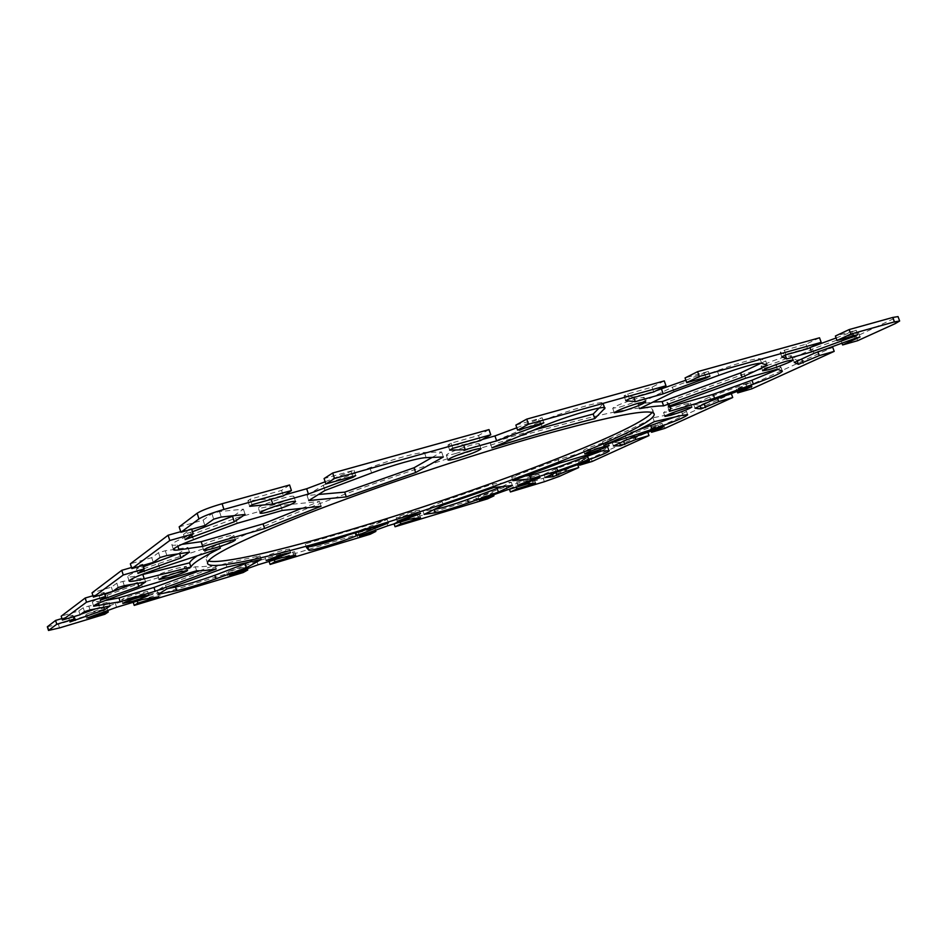 <?xml version="1.0" encoding="UTF-8"?>
<svg xmlns="http://www.w3.org/2000/svg" width="947" height="947" viewBox="0 0 947 947"><rect width="100%" height="100%" fill="white"/><g stroke="black" fill="none" stroke-linecap="round" stroke-linejoin="round"><path stroke-width="0.71" stroke-dasharray="4.74 3.55" d="M652.033 412.513L652.803 409.933C650.044 403.706 611.324 410.88 536.653 431.465C466.137 451.399 373.071 482.674 306.236 508.882C238.372 536.026 205.025 552.847 206.209 559.357L208.376 560.955M270.629 505.805C284.313 501.673 292.078 498.548 293.901 496.406C293.25 495.719 289.214 496.394 281.804 498.43C267.954 502.608 260.129 505.757 258.353 507.888C259.064 508.563 263.159 507.876 270.629 505.805M522.566 480.662L538.961 474.4L533.161 475.678L516.695 481.952L522.566 480.662M455.732 453.471C469.274 449.328 477.17 446.132 479.407 443.883C478.969 443.338 475.879 443.859 470.138 445.433C456.43 449.624 448.487 452.832 446.297 455.069C446.783 455.614 449.932 455.081 455.732 453.471M620.06 407.009C633.46 402.866 641.486 399.622 644.138 397.29L636.917 398.509C623.375 402.688 615.301 405.943 612.709 408.264L620.06 407.009M766.928 365.471C776.232 362.914 792.213 356.522 791.361 355.681L785.655 356.652C776.244 359.233 760.169 365.696 761.116 366.477L766.928 365.471M213.738 543.365C225.623 539.731 232.335 537.091 233.85 535.434C233.246 534.913 229.458 535.623 222.474 537.6C210.459 541.258 203.712 543.909 202.22 545.567C202.883 546.088 206.718 545.354 213.738 543.365M669.482 411.412C681.035 407.79 688.043 405.032 690.493 403.138L684.669 404.251C673.009 407.908 665.978 410.678 663.575 412.549L669.482 411.412M168.554 573.184C179.066 569.952 184.961 567.679 186.263 566.342L175.574 568.555C164.967 571.81 159.025 574.107 157.747 575.433L168.554 573.184M589.46 449.138C599.711 445.907 605.855 443.527 607.879 442L602.032 443.208C591.686 446.463 585.53 448.842 583.541 450.358L589.46 449.138M131.811 597.45C141.21 594.527 146.489 592.526 147.625 591.425L137.564 593.651C128.07 596.586 122.767 598.599 121.642 599.688L131.811 597.45M273.399 555.131C282.751 552.219 288.077 550.183 289.403 549.023L281.081 550.846C271.659 553.782 266.296 555.83 264.994 556.978L273.399 555.131M403.185 516.34L419.379 510.161L412.454 511.676C403.091 514.6 397.669 516.671 396.177 517.879L403.185 516.34M857.71 340.671L856.183 336.445L898.04 316.594M856.183 336.445L841.078 340.695L858.479 332.646L853.649 334.007L812.431 349.052L792.781 358.226L796.972 360.227L801.659 358.901L817.794 351.444L824.233 349.621M751.906 388.791L750.557 384.956L832.709 347.229M750.557 384.956L736.352 389.051L750.486 382.529L745.952 383.831L709.705 396.982L693.725 404.44L699.786 405.186L717.376 397.823L728.006 394.745M664.936 428.34L663.717 424.848L731.392 393.763M663.717 424.848L650.364 428.766L662.071 423.368L657.81 424.611L625.482 436.283L612.224 442.462L619.468 442.356L634.597 436.046L647.807 432.223M592.183 461.438L591.07 458.218L647.795 432.163M591.07 458.218L578.487 461.97L588.336 457.413L584.323 458.608L555.179 469.073L544.004 474.293L551.983 473.571L565.181 468.114L577.717 464.657M509.474 489.232L558.103 473.358L577.623 464.397M509.344 488.853L515.937 485.764L534.439 479.857L526.153 480.697L506.136 486.687L478.046 496.773L492.866 492.677L486.427 495.731L487.492 498.88M394.118 523.892L486.427 495.731M393.988 523.502L399.776 520.601L419.379 514.363L408.394 515.926L386.696 522.424L358.286 532.676L374.787 528.095L369.188 530.947L370.265 534.226M269.126 561.453L369.188 530.947M268.995 561.038L273.801 558.387L294.624 551.758L280.525 554.196L256.921 561.263L228.239 571.668L246.658 566.531L242.065 569.123L243.166 572.544M133.231 602.28L242.065 569.123M133.089 601.854L136.735 599.498L158.93 592.443L141.186 595.888L115.404 603.606L86.508 614.153L107.129 608.376L103.756 610.661L104.88 614.248M47.35 626.784L58.383 624.286L103.756 610.661M61.934 618.545L72.919 615.254L68.8 618.261L73.428 616.888M76.009 615.988L80.791 614.236M95.458 608.874L103.341 605.985L108.869 602.162L88.805 606.068L83.229 607.725L78.826 610.933L61.2 616.201M92.96 595.734L104.158 592.431L99.151 596.089L104.797 594.42M132.402 584.263L137.493 582.381L144.228 577.729L122.909 581.399L116.801 583.198L111.391 587.14L92.048 592.822M131.526 567.502L142.725 564.258L136.475 568.816L143.506 566.732M177.977 553.9L187.956 547.496L165.323 550.74L158.551 552.681L151.769 557.641L130.355 563.82M180.711 531.669L191.495 528.615L183.505 534.451L192.49 531.729M234.004 515.665L243.415 509.166L219.503 511.569L211.915 513.7L203.132 520.116L179.172 526.852M289.604 484.982L281.555 490.428L250.221 499.164L247.877 500.809L271.031 498.738L284.988 494.819M325.141 481.786L353.977 470.245L324.087 478.566M489.007 429.595L478.543 435.513L451.08 443.172L447.955 444.972L463.557 444.735L482.414 439.444M516.802 427.795L542.158 417.769L515.878 425.096M664.273 380.919L652.021 387.145L627.754 393.916L624.037 395.822L633.673 397.006L656.188 390.697M685.865 380.221L708.344 371.449L685.06 377.936M819.534 337.795L805.956 344.223L784.353 350.248L780.21 352.237L785.063 354.545L810.668 347.3M836.106 337.996L856.171 330.231L835.396 336.019M777.984 369.401L780.944 367.081L775.901 364.986L744.153 373.994L666.913 402.203L669.34 403.907L668.002 407.317L670.298 406.665M761.104 363.151L765.709 360.961L760.015 358.7C754.747 358.368 740.483 362.346 717.246 370.656L672.37 387.169L638.029 404.239L652.909 402.108M599.037 408.098L603.369 403.244C603.949 399.823 563.572 411.59 540.358 421.699L490.297 443.101L533.8 430.092M432.163 457.401L441.645 451.979L424.41 452.477C417.094 452.5 390.649 459.84 369.898 467.711L323.282 485.231L307.077 495.506L318.488 494.488M501.969 486.628L511.297 482.189L492.582 484.071L442.178 501.555L423.001 511.084L433.998 509.557M199.545 570.804L214.957 565.17C206.363 566.495 199.817 567.028 195.342 566.78L141.032 582.807L107.141 595.284C97.375 598.93 92.463 601.238 92.392 602.233L105.176 600.54M601.89 450.879L608.152 447.41L599.558 447.458L558.233 459.662L511.688 477.181L525.739 475.927M248.197 562.554L260.023 555.794L225.753 563.311L165.488 585.317L157.19 590.573L168.317 588.442M301.714 508.338L319.541 501.496L280.632 505.414L235.59 518.187L191.992 534.57C178.616 539.683 171.916 543.069 171.869 544.714C172.129 545.365 173.988 545.448 177.456 544.975L181.883 544.371M197.272 555.806L218.875 543.756L158.279 563.654C138.889 570.189 128.709 574.521 127.727 576.64C128.247 577.457 132.426 576.96 140.263 575.125M674.82 417.023C682.491 413.875 686.338 411.886 686.386 411.057L652.98 417.816C640.823 424.587 624.014 432.542 602.529 441.681L638.018 429.985M345.797 536.073L387.252 519.489L305.325 543.933L308.615 546.881M305.325 543.933L306.485 547.473M387.252 519.489L388.4 522.933M602.529 441.681L603.784 445.291M652.98 417.816L654.318 421.652M218.875 543.756L220.32 548.23M319.541 501.496L321.092 506.231M280.632 505.414L282.277 510.445M235.59 518.187L237.235 523.289M260.023 555.794L261.206 559.452M225.753 563.311L226.972 567.087M165.488 585.317L166.672 589.046M157.19 590.573L158.35 594.231M558.233 459.662L559.428 463.178M599.558 447.458L600.753 450.926M511.688 477.181L512.872 480.638M141.032 582.807L142.322 586.88M195.342 566.78L196.621 570.781M214.957 565.17L216.188 569.005M423.001 511.084L424.114 514.41M442.178 501.555L443.326 504.976M492.582 484.071L493.742 487.527M511.297 482.189L512.41 485.503M441.645 451.979L443.326 456.975M307.077 495.506L308.734 500.561M323.282 485.231L324.987 490.439M490.297 443.101L491.907 447.848M638.029 404.239L639.568 408.654M672.37 387.169L673.98 391.762M765.709 360.961L767.283 365.376M668.002 407.317L669.399 411.318M666.913 402.203L668.369 406.37M744.153 373.994L745.656 378.232M775.901 364.986L777.392 369.176M526.153 480.697L527.23 483.893M534.439 479.857L535.505 482.994M532.309 480.851L533.125 483.254M515.937 485.764L516.411 487.149M492.866 492.677L493.576 494.796M476.033 497.731L477.11 500.927M478.046 496.773L479.123 499.969M506.136 486.687L507.225 489.907M408.394 515.926L409.506 519.264M419.379 514.363L420.468 517.63M417.497 515.286L418.373 517.938M399.776 520.601L400.25 522.046M374.787 528.095L375.486 530.225M356.546 533.563L357.646 536.902M358.286 532.676L359.387 536.014M386.696 522.424L387.808 525.786M280.525 554.196L281.661 557.676M294.624 551.758L295.736 555.179M293.049 552.61L293.984 555.487M273.801 558.387L274.299 559.89M246.658 566.531L247.345 568.65M226.83 572.473L227.943 575.954M228.239 571.668L229.363 575.16M256.921 561.263L258.058 564.779M115.404 603.606L116.564 607.287M141.186 595.888L142.334 599.546M158.93 592.443L160.067 596.018M157.711 593.213L158.694 596.29M136.735 599.498L137.232 601.073M107.129 608.376L107.792 610.484M85.502 614.863L86.639 618.509M86.508 614.153L87.657 617.811M612.224 442.462L613.431 445.954M625.482 436.283L626.713 439.822M657.81 424.611L659.053 428.186M662.071 423.368L663.314 426.931M650.364 428.766L651.145 431.027M634.597 436.046L634.892 436.875M619.468 442.356L619.717 443.054M555.179 469.073L556.291 472.34M584.323 458.608L585.447 461.887M588.336 457.413L589.46 460.692M578.487 461.97L579.221 464.125M565.181 468.114L565.501 469.037M551.983 473.571L552.208 474.222M544.004 474.293L545.093 477.501M137.493 582.381L137.777 583.305M99.151 596.089L100.441 600.185M104.158 592.431L104.596 593.793M111.391 587.14L112.729 591.39M116.801 583.198L118.162 587.507M122.909 581.399L124.27 585.708M144.228 577.729L145.566 581.92M108.869 602.162L110.065 605.962M103.341 605.985L103.732 607.228M68.8 618.261L69.96 621.978M72.919 615.254L73.392 616.769M78.826 610.933L80.033 614.781M83.229 607.725L84.449 611.62M88.805 606.068L90.024 609.951M780.21 352.237L781.831 356.77M784.353 350.248L785.986 354.805M805.956 344.223L807.578 348.745M856.171 330.231L857.769 334.658M851.862 332.231L853.2 335.936M785.063 354.545L785.276 355.149M624.037 395.822L625.718 400.64M627.754 393.916L629.435 398.758M652.021 387.145L653.702 391.94M708.344 371.449L709.99 376.137M704.402 373.39L705.787 377.32M447.955 444.972L449.683 450.121M451.08 443.172L452.82 448.333M478.543 435.513L480.283 440.627M542.158 417.769L543.862 422.776M538.713 419.639L540.145 423.818M247.877 500.809L249.665 506.325M250.221 499.164L252.02 504.704M281.555 490.428L283.354 495.908M353.977 470.245L355.741 475.583M351.207 471.973L352.686 476.448M709.705 396.982L711.067 400.865M745.952 383.831L747.349 387.749M750.486 382.529L751.871 386.435M736.352 389.051L737.192 391.419M717.376 397.823L717.625 398.498M699.786 405.186L700.058 405.955M693.725 404.44L695.062 408.264M792.781 358.226L794.284 362.441M812.431 349.052L813.982 353.361M853.649 334.007L855.224 338.339M858.479 332.646L860.042 336.978M841.078 340.695L841.966 343.169M796.972 360.227L797.279 361.067M142.902 566.957L143.648 569.277M136.475 568.816L137.919 573.373M142.725 564.258L143.068 565.359M151.769 557.641L153.272 562.4M158.551 552.681L160.09 557.523M165.323 550.74L166.861 555.558M187.956 547.496L189.459 552.184M190.655 532.427L191.495 535.055M183.505 534.451L185.15 539.601M191.495 528.615L191.685 529.231M203.132 520.116L204.86 525.502M211.915 513.7L213.679 519.181M219.503 511.569L221.267 517.05M243.415 509.166L245.131 514.458M895.329 323.566L893.731 319.186M558.103 473.358L559.156 476.448M544.371 481.727L543.318 478.649M58.383 624.286L59.507 627.92M355.113 532.545L355.326 533.197M681.52 411.483L682.823 415.212M158.279 563.654L159.7 568.153M191.992 534.57L193.614 539.624M177.456 544.975L177.87 546.277M607.418 447.233L608.59 450.618M97.849 601.937L98.299 603.346M107.141 595.284L108.42 599.321M369.898 467.711L371.65 472.967M424.41 452.477L426.138 457.638M540.358 421.699L542.039 426.6M602.908 404.18L604.091 407.624M760.015 358.7L761.625 363.257M717.246 370.656L718.88 375.284M780.73 366.903L782.186 370.975M652.803 409.933L654.223 414.017M293.901 496.406L295.582 501.567M538.961 474.4L540.074 477.667M479.407 443.883L481.052 448.736M644.138 397.29L645.736 401.859M791.361 355.681L792.899 359.99M233.85 535.434L235.33 540.015M690.493 403.138L691.855 407.044M186.263 566.342L187.577 570.449M607.879 442L609.099 445.552M147.625 591.425L148.809 595.154M289.403 549.023L290.551 552.586M419.379 510.161L420.504 513.558M397.314 521.288L396.177 517.879M266.154 560.541L264.994 556.978M122.826 603.428L121.642 599.688M584.761 453.909L583.541 450.358M159.06 579.552L157.747 575.433M664.924 416.431L663.575 412.549M203.688 550.148L202.22 545.567M762.643 370.774L761.116 366.477M614.283 412.809L612.709 408.264M447.931 459.911L446.297 455.069M517.808 485.219L516.695 481.952M260.034 513.073L258.353 507.888M687.676 414.75L686.386 411.057M129.123 581.044L127.727 576.64M173.443 549.651L171.869 544.714M609.323 450.784L608.152 447.41M93.635 606.21L92.392 602.233M207.535 563.477L206.209 559.357M605.026 408.05L603.369 403.244M669.34 403.907L669.991 405.778M782.4 371.153L780.944 367.081"/><path stroke-width="1.42" d="M208.376 560.955C220.817 564.53 280.501 550.586 350.224 529.764C474.021 493.162 636.443 431.868 652.033 412.513M538.239 436.105C612.875 415.366 651.548 408.003 654.223 414.017C656.378 428.222 481.869 494.618 351.384 533.279C274.748 556.291 210.246 571.017 207.535 563.477C206.41 557.179 239.828 540.536 307.763 513.523C374.645 487.433 467.735 456.146 538.239 436.105M283.508 503.662C290.918 501.614 294.943 500.916 295.582 501.567C293.748 503.662 285.982 506.775 272.298 510.918C264.829 513.002 260.733 513.724 260.034 513.073C261.834 510.989 269.658 507.852 283.508 503.662M534.274 478.957L540.074 477.667L523.667 483.905L517.808 485.219L534.274 478.957M471.784 450.334C477.525 448.736 480.614 448.203 481.052 448.736C478.791 450.938 470.896 454.11 457.342 458.265C451.541 459.887 448.405 460.443 447.931 459.911C450.133 457.732 458.088 454.536 471.784 450.334M638.515 403.114L645.736 401.859C643.06 404.144 635.023 407.364 621.623 411.519L614.283 412.809C616.899 410.548 624.973 407.305 638.515 403.114M787.206 360.996L792.899 359.99C793.74 360.795 777.747 367.164 768.455 369.744L762.643 370.774C761.708 370.028 777.807 363.601 787.206 360.996M223.965 542.229C230.938 540.24 234.726 539.506 235.33 540.015C233.791 541.637 227.091 544.265 215.206 547.899C208.186 549.899 204.351 550.657 203.688 550.148C205.203 548.538 211.95 545.898 223.965 542.229M686.054 408.169L691.855 407.044C689.392 408.891 682.385 411.637 670.831 415.271L664.924 416.431C667.339 414.597 674.382 411.838 686.054 408.169M176.9 572.71L187.577 570.449C186.263 571.751 180.356 574.024 169.856 577.268L159.06 579.552C160.351 578.262 166.293 575.977 176.9 572.71M603.263 446.783L609.099 445.552C607.074 447.055 600.931 449.423 590.668 452.654L584.761 453.909C586.749 452.417 592.929 450.038 603.263 446.783M138.759 597.403L148.809 595.154C147.661 596.231 142.381 598.22 132.982 601.144L122.826 603.428C123.95 602.363 129.266 600.351 138.759 597.403M282.242 554.433L290.551 552.586L274.547 558.659L266.154 560.541L282.242 554.433M413.59 515.097L420.504 513.558L404.298 519.725L397.314 521.288L413.59 515.097M850.832 334.078L837.006 340.482L835.396 336.019L849.199 329.556L850.832 334.078L894.394 321.885L899.65 321.009L895.329 323.566L857.71 340.671L842.605 344.957L860.042 336.978L855.224 338.339L813.982 353.361L794.284 362.441L798.451 364.335L819.285 355.61L834.2 351.373L751.906 388.791L737.713 392.91L751.871 386.435L747.349 387.749L711.067 400.865L695.062 408.264L701.1 408.926L718.714 401.599L732.718 397.515L664.936 428.34L651.583 432.282L663.314 426.931L659.053 428.186L626.713 439.822L613.431 445.954L620.652 445.765L635.804 439.503L648.979 435.596L592.183 461.438L579.6 465.202L589.46 460.692L585.447 461.887L556.291 472.34L545.093 477.501L553.06 476.72L566.27 471.286L578.712 467.558L559.156 476.448L544.371 481.727L510.397 491.967L509.474 489.232M899.65 321.009L898.04 316.594L892.784 317.446L849.199 329.556M837.006 340.482L857.769 334.658L853.448 336.647L811.52 351.929L786.637 358.96L781.831 356.77L785.986 354.805L807.578 348.745L821.179 342.364L819.534 337.795L697.608 371.662L699.3 376.456L821.179 342.364M699.3 376.456L686.717 382.671L709.99 376.137L706.048 378.066L663.149 393.834L635.295 401.694L625.718 400.64L629.435 398.758L653.702 391.94L665.978 385.784L664.273 380.919L526.757 419.119L528.497 424.244L665.978 385.784M528.497 424.244L517.607 430.151L543.862 422.776L540.417 424.611L496.63 440.852L465.237 449.718L449.683 450.121L452.82 448.333L480.283 440.627L490.771 434.791L489.007 429.595L332.693 473.015L334.504 478.507L490.771 434.791M334.504 478.507L325.863 483.976L355.741 475.583L352.971 477.3L308.402 494.014L272.76 504.076L249.665 506.325L252.02 504.704L283.354 495.908L291.427 490.558L289.604 484.982L222.107 503.733C209.891 507.284 201.581 510.457 197.142 513.238L179.172 526.852L180.913 532.273L198.965 518.909C203.404 516.162 211.737 513.002 223.942 509.427L291.427 490.558M180.913 532.273L204.86 525.502L213.679 519.181L221.267 517.05L245.131 514.458L234.288 521.809L185.15 539.601L193.164 533.859L169.785 540.512L168.104 535.233L130.355 563.82L131.87 568.602L169.785 540.512M131.87 568.602L153.272 562.4L160.09 557.523L166.861 555.558L189.459 552.184L181.007 557.901L137.919 573.373L144.193 568.887L123.24 574.995L121.772 570.319L92.048 592.822L93.398 597.095L123.24 574.995M93.398 597.095L112.729 591.39L118.162 587.507L124.27 585.708L145.566 581.92L138.795 586.501L100.441 600.185L105.472 596.586L86.508 602.197L85.194 598.019L61.2 616.201L62.395 620.06L86.508 602.197M62.395 620.06L80.033 614.781L84.449 611.62L90.024 609.951L110.065 605.962L104.525 609.726L69.96 621.978L74.091 619.03L56.773 624.227L55.601 620.439L47.35 626.784L48.498 630.465L56.773 624.227M107.792 610.484L108.278 611.999L104.88 614.248L59.507 627.92L48.498 630.465M108.278 611.999L87.657 617.811L116.564 607.287L142.334 599.546L158.836 596.764L137.871 603.085L134.214 605.405L133.231 602.28M247.345 568.65L247.771 569.987L243.166 572.544L134.214 605.405M247.771 569.987L229.363 575.16L258.058 564.779L281.661 557.676L295.736 555.179L294.162 556.019L274.914 561.808L270.096 564.436L269.126 561.453M375.486 530.225L375.876 531.409L370.265 534.226L270.096 564.436M375.876 531.409L359.387 536.014L387.808 525.786L409.506 519.264L420.468 517.63L418.586 518.554L400.865 523.88L395.065 526.745L394.118 523.892M493.576 494.796L493.943 495.849L487.492 498.88L395.065 526.745M493.943 495.849L479.123 499.969L507.225 489.907L527.23 483.893L535.505 482.994L517.003 488.912L510.397 491.967M714.583 398.249L669.399 411.318L670.772 408.003L668.369 406.37L745.656 378.232L777.392 369.176L782.4 371.153C781.18 373.165 771.509 377.51 753.374 384.198L714.583 398.249L713.198 394.307L751.965 380.232L777.984 369.401M639.568 408.654L673.98 391.762L718.88 375.284C742.128 366.986 756.381 362.985 761.625 363.257L767.283 365.376L742.093 377.249L663.598 405.872C658.425 405.79 650.423 406.725 639.568 408.654M542.039 426.6C565.288 416.562 605.642 404.736 605.026 408.05L594.763 418.61C565.785 425.89 531.504 435.632 491.907 447.848L542.039 426.6M443.326 456.975L415.65 472.553L346.271 496.903L308.734 500.561L324.987 490.439L371.65 472.967C392.413 465.131 418.846 457.732 426.138 457.638L443.326 456.975M424.114 514.41L443.326 504.976L493.742 487.527L512.41 485.503L498.406 492.097L468.611 502.786C453.364 508.137 442.273 511.475 435.348 512.789L424.114 514.41M142.322 586.88L196.621 570.781C201.084 570.97 207.606 570.378 216.188 569.005L155.19 591.248L120.162 601.724L93.635 606.21C93.717 605.251 98.642 602.955 108.42 599.321L142.322 586.88M559.428 463.178L600.753 450.926L609.323 450.784C608.625 452.015 601.771 454.998 588.75 459.721L557.641 470.872L530.841 478.886L512.872 480.638L559.428 463.178M261.206 559.452L246.386 567.786L215.963 578.806C200.125 584.406 187.021 588.347 176.651 590.632L158.35 594.231L166.672 589.046L226.972 567.087L261.206 559.452M264.568 528.521L202.705 546.419L179.019 549.852C175.55 550.349 173.703 550.278 173.443 549.651C173.502 548.053 180.226 544.714 193.614 539.624L237.235 523.289L282.277 510.445L321.092 506.231L264.568 528.521L263.065 523.892L301.714 508.338M144.216 578.806C134.805 581.162 129.775 581.908 129.123 581.044C130.118 578.972 140.31 574.675 159.7 568.153L220.32 548.23C202.315 557.132 192.513 563.406 190.915 567.028L144.216 578.806L142.843 574.498L189.578 562.849C190.347 561.098 192.916 558.754 197.272 555.806M682.823 415.212L687.676 414.75C685.107 417.307 673.222 422.184 652.021 429.393L603.784 445.291C625.28 436.224 642.125 428.34 654.318 421.652L682.823 415.212M356.226 535.919C341.015 542.169 309.101 551.793 308.817 550.171L306.485 547.473L388.4 522.933L356.226 535.919L355.326 533.197M824.233 349.621L832.709 347.229L834.2 351.373M728.006 394.745L731.392 393.763L732.718 397.515M55.601 620.439L61.934 618.545M73.428 616.888L76.009 615.988M80.791 614.236L95.458 608.874M85.194 598.019L92.96 595.734M104.797 594.42L132.402 584.263M121.772 570.319L131.526 567.502M143.506 566.732L177.977 553.9M168.104 535.233L180.711 531.669M192.49 531.729L234.004 515.665M284.988 494.819L306.674 488.747L325.141 481.786M325.863 483.976L324.087 478.566L332.693 473.015M482.414 439.444L494.95 435.928L516.802 427.795M517.607 430.151L515.878 425.096L526.757 419.119M656.188 390.697L685.865 380.221M686.717 382.671L685.06 377.936L697.608 371.662M810.668 347.3L836.106 337.996M670.298 406.665L713.198 394.307M652.909 402.108L662.119 401.623L740.566 372.94L761.104 363.151M533.8 430.092L593.189 414.028L599.037 408.098M318.488 494.488L344.696 492.132L414.052 467.759L432.163 457.401M433.998 509.557L434.259 509.522C441.195 508.243 452.287 504.917 467.522 499.554L501.969 486.628M105.176 600.54L118.955 597.9L153.982 587.46L199.545 570.804M525.739 475.927L529.716 475.572L556.516 467.581L601.89 450.879M168.317 588.442L175.515 587.069C185.896 584.82 199 580.902 214.827 575.291L248.197 562.554M181.883 544.371L201.19 541.696L263.065 523.892M140.263 575.125L142.843 574.498M638.018 429.985L674.82 417.023M308.615 546.881C315.682 545.863 328.088 542.252 345.797 536.073M189.578 562.849L190.915 567.028M201.19 541.696L202.705 546.419M245.237 564.246L246.386 567.786M529.716 475.572L530.841 478.886M556.516 467.581L557.641 470.872M153.982 587.46L155.19 591.248M118.955 597.9L120.162 601.724M497.317 488.853L498.406 492.097M414.052 467.759L415.65 472.553M344.696 492.132L346.271 496.903M593.189 414.028L594.763 418.61M662.119 401.623L663.598 405.872M740.566 372.94L742.093 377.249M533.125 483.254L533.374 483.976M516.411 487.149L517.003 488.912M418.373 517.938L418.586 518.554M400.25 522.046L400.865 523.88M274.299 559.89L274.914 561.808M137.232 601.073L137.871 603.085M651.145 431.027L651.583 432.282M634.892 436.875L635.804 439.503M623.647 441.231L624.783 444.545M619.717 443.054L620.652 445.765M647.807 432.223L648.979 435.596M579.221 464.125L579.6 465.202M565.501 469.037L566.27 471.286M555.913 472.506L556.954 475.548M552.208 474.222L553.06 476.72M577.717 464.657L578.712 467.558M137.777 583.305L138.795 586.501M104.987 594.373L106.265 598.457M104.596 593.793L105.472 596.586M103.732 607.228L104.525 609.726M74.138 616.663L75.298 620.38M73.392 616.769L74.091 619.03M853.2 335.936L853.448 336.647M809.981 347.62L811.52 351.929M785.276 355.149L786.637 358.96M633.851 397.515L635.295 401.694M705.787 377.32L706.048 378.066M661.527 389.193L663.149 393.834M494.95 435.928L496.63 440.852M463.734 445.268L465.237 449.718M540.145 423.818L540.417 424.611M271.221 499.318L272.76 504.076M352.686 476.448L352.971 477.3M306.674 488.747L308.402 494.014M737.192 391.419L737.713 392.91M717.625 398.498L718.714 401.599M704.225 404.026L705.491 407.636M700.058 405.955L701.1 408.926M841.966 343.169L842.605 344.957M817.959 351.905L819.285 355.61M801.707 359.02L803.127 363.009M797.279 361.067L798.451 364.335M143.648 569.277L144.346 571.503M143.068 565.359L144.193 568.887M179.646 553.652L181.007 557.901M232.619 516.624L234.288 521.809M191.495 535.055L192.3 537.553M191.685 529.231L193.164 533.859M892.784 317.446L894.394 321.885M223.942 509.427L222.107 503.733M197.142 513.238L198.965 518.909M48.676 630.229L47.539 626.547M307.811 547.106L308.817 550.171M650.767 425.783L652.021 429.393M177.87 546.277L179.019 549.852M175.515 587.069L176.651 590.632M214.827 575.291L215.963 578.806M587.614 456.418L588.75 459.721M98.299 603.346L99.092 605.855M467.522 499.554L468.611 502.786M434.259 509.522L435.348 512.789M604.091 407.624L604.565 408.974M751.965 380.232L753.374 384.198M669.991 405.778L670.772 408.003"/></g></svg>
